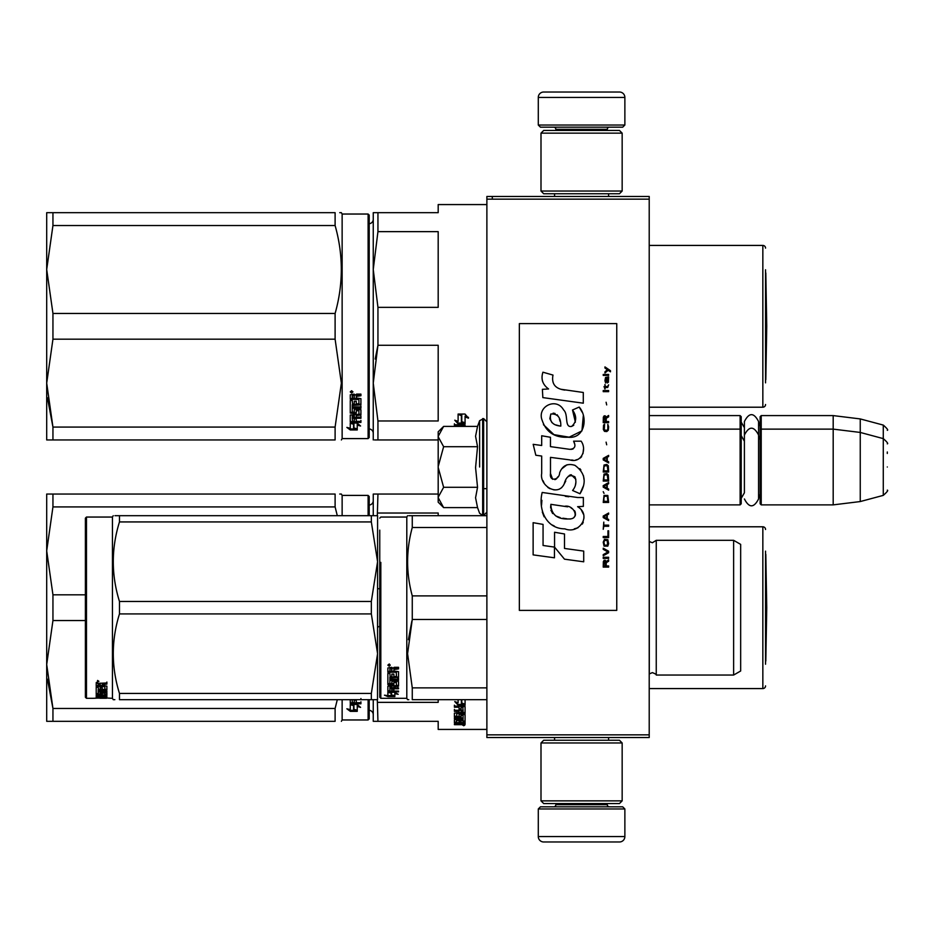 <?xml version="1.0" encoding="UTF-8"?>
<svg xmlns="http://www.w3.org/2000/svg" width="934" height="934" viewBox="0 0 934 934"><rect width="100%" height="100%" fill="white"/><g stroke="black" fill="none" stroke-linecap="round" stroke-linejoin="round"><path stroke-width="1.4" d="M649.212 415.595L740.125 415.595L741.199 416.681L741.199 503.8L740.125 504.874L649.212 504.874L649.212 507.209M649.212 473.585L649.212 426.254L649.212 429.126L740.125 429.126L740.125 504.874M649.212 199.152L486.883 199.152L486.883 196.455L649.212 196.455L649.212 737.545L486.883 737.545L486.883 734.848L649.212 734.848M492.3 196.455L492.3 199.152M486.883 199.152L486.883 734.848M624.869 125.028L538.288 125.028L540.459 127.187L622.698 127.187L624.869 125.028L624.869 97.428A5.406 5.406 -137.2 0 0 619.452 92.022L543.705 92.022A5.406 5.406 137.2 0 0 538.288 97.428L624.869 97.428M554.574 196.455L554.574 193.747M608.583 196.455L608.583 193.747M607.275 130.433L607.275 129.347L555.87 129.347L555.87 130.433M553.71 127.187A2.16 2.16 137.8 0 1 555.87 129.347M609.447 127.187A2.16 2.16 -137.8 0 0 607.275 129.347M538.288 125.028L538.288 97.428M543.705 92.022L619.452 92.022M538.288 808.972L624.869 808.972L622.698 806.813L540.459 806.813L538.288 808.972L538.288 836.572A5.406 5.406 42.8 0 0 543.705 841.978L619.452 841.978A5.406 5.406 -42.8 0 0 624.869 836.572L538.288 836.572M608.583 737.545L608.583 740.253M554.574 737.545L554.574 740.253M555.87 803.567L555.87 804.653L607.275 804.653L607.275 803.567M609.447 806.813A2.16 2.16 -42.2 0 1 607.275 804.653M553.71 806.813A2.16 2.16 42.2 0 0 555.87 804.653M624.869 808.972L624.869 836.572M619.452 841.978L543.705 841.978M622.161 800.858L619.452 803.567L543.705 803.567L540.996 800.858L622.161 800.858L622.161 742.962L540.996 742.962L543.705 740.253L619.452 740.253L622.161 742.962M540.996 742.962L540.996 800.858M540.996 133.142L543.705 130.433L619.452 130.433L622.161 133.142L540.996 133.142L540.996 191.038L622.161 191.038L619.452 193.747L543.705 193.747L540.996 191.038M622.161 191.038L622.161 133.142M740.125 415.595L740.125 429.126L741.199 430.2M760.136 430.2L761.222 429.126L761.222 415.595L760.136 416.681L760.136 503.8L761.222 504.874L761.222 429.126L833.186 429.126L833.186 504.874L761.222 504.874M761.222 415.595L833.186 415.595L833.186 429.126L860.249 432.442L860.249 501.558L833.186 504.874M887.3 443.848L887.3 443.848C888.409 443.72 887.066 441.969 883.284 438.618L883.284 425.087L860.249 418.922L860.249 432.442L883.284 438.618L883.284 495.382L860.249 501.558M887.3 453.469L887.3 451.986M887.3 467C887.3 496.865 887.3 496.865 887.3 467C887.3 437.135 887.3 437.135 887.3 467M438.186 431.823L443.627 426.394L438.186 436.33L438.186 431.823M443.627 507.606L438.186 502.177L438.186 497.67L443.627 507.606L477.543 507.606L475.569 497.764L477.543 487.303L475.569 467.607L477.543 446.697L475.569 436.236L477.543 426.394L443.627 426.394M479.609 467L479.609 420.709L479.609 467M438.186 497.67L438.186 436.33M438.186 436.762L443.627 446.697L438.186 466.568M477.543 446.697L443.627 446.697M438.186 467.432L443.627 487.303L438.186 497.238M477.543 487.303L443.627 487.303M741.199 498.382L744.398 492.79L744.398 435.046L744.398 441.21L741.199 435.618M741.199 422.086L744.398 427.679L744.398 421.526L744.398 435.046C749.126 425.904 753.843 425.904 758.571 435.046L758.571 498.954C753.843 508.096 749.126 508.096 744.398 498.954M744.398 421.526C749.126 412.373 753.843 412.373 758.571 421.526L758.571 439.844L760.136 435.618M461.081 723.208L461.081 724.084L463.077 723.99L463.077 723.208L461.081 722.671M373.25 714.638A4.331 4.331 -46.6 0 0 369.199 710.319M373.25 500.729A4.331 4.331 -133.2 0 1 369.199 505.049M379.753 626.644L377.943 626.644L377.581 628.162L377.581 587.206M374.534 494.051L377.943 494.051L373.25 494.051L373.25 515.696M438.186 494.051L377.943 494.051L377.313 515.696M438.186 515.696L438.186 513.023L377.943 513.023M379.753 588.724L377.943 588.724M374.534 721.317L373.25 721.317L373.25 699.671M373.25 721.317L377.943 721.317L377.313 699.671M377.943 702.356L438.186 702.356L438.186 699.671M377.943 721.317L438.186 721.317L438.186 729.431L486.883 729.431M765.553 551.142L765.553 664.226M765.553 529.496A2.709 2.709 -133.3 0 0 762.844 526.788L762.844 688.58A2.709 2.709 -46.7 0 0 765.553 685.871M649.212 526.788L762.844 526.788M649.212 688.58L762.844 688.58M465.074 699.671L465.074 705.042L461.396 703.15L461.396 699.671L461.396 704.002L465.074 705.298L458.209 705.298L455.897 701.994M465.074 704.434L463.357 704.434M462.599 704.434L458.209 704.434M458.104 701.959L458.104 699.671L458.104 702.8L454.753 701.562L458.209 705.298M465.074 704.166L461.781 703.022M465.074 705.042L461.781 703.874L461.781 699.671M463.077 721.095L465.074 721.095L465.074 714.638L465.074 722.11L463.077 722.11L462.75 720.418L461.081 720.418L461.081 721.772L459.073 721.772L459.073 720.418L456.422 720.546L456.422 719.6L456.749 722.671L465.074 722.671L465.074 724.434L464.245 724.679L458.746 724.679L458.746 724.037M459.073 720.418L459.073 719.6M456.749 720.418L456.749 719.6M461.081 720.756L459.073 720.756M465.074 714.638L459.913 714.241L459.073 714.638L459.073 716.355L456.749 716.495L456.749 712.7M464.245 712.595L465.074 712.187L465.074 706.536L465.074 713.121L464.245 713.541L464.245 712.595L463.054 712.595M461.081 712.595L459.073 712.595M464.245 713.541L456.749 713.541M465.074 706.536L454.414 706.046L454.414 707.213L459.073 707.213L459.073 706.326L454.414 706.326L454.414 705.17M456.469 716.436L454.414 716.074L454.414 713.121L459.073 712.7L459.073 711.334L454.414 711.334L454.414 710.272L463.077 710.272L462.75 707.213L461.081 707.213L461.081 709.828L459.073 709.828L459.073 706.326M461.081 707.213L461.081 706.326L461.081 707.213M463.077 706.513L463.077 707.4L462.75 706.326L461.081 706.326M461.081 709.361L459.073 709.361M459.073 711.334L459.073 710.412L454.414 710.412L454.414 709.361M463.077 720.546L463.077 715.374L461.081 715.374L461.081 717.043L460.24 717.405L455.255 717.405L454.414 717.043L454.414 713.121M460.24 717.405L460.24 716.436L459.014 716.436M455.255 717.405L455.255 716.436M461.081 715.374L461.081 714.417L461.081 715.374M463.077 714.417L463.077 715.374L463.077 714.417L461.081 714.417M454.414 717.043L455.255 716.973M461.081 716.973L460.24 716.973M463.077 717.954L454.414 717.954L454.414 718.795L454.414 717.954M463.077 718.795L454.414 718.795M463.077 719.6L455.255 719.6L454.414 719.927L454.414 721.9L456.422 722.18M458.746 724.679L454.414 724.679L454.414 724.084L459.073 723.827L459.073 723.208L454.414 722.928L454.414 719.927M458.232 723.208L454.508 723.056M463.731 725.053L463.731 725.765L463.731 725.053M454.414 724.679L454.414 724.084M465.074 722.11L463.077 721.643M463.077 723.64L465.074 723.395L465.074 722.671M461.081 711.334L461.081 712.7L463.077 712.537L463.077 711.51L461.081 711.334L461.081 710.412L463.077 710.587L463.077 711.603M461.081 720.418L461.081 719.6M464.245 713.296L465.074 713.693M459.073 715.386L459.073 714.638M461.081 708.918L459.073 708.918M461.081 716.074L460.24 716.436M458.232 723.056L459.073 722.799M461.233 723.64L458.746 723.64M464.7 725.274L462.809 725.274L464.7 725.169M464.7 724.632L462.809 724.679M337.302 699.671L335.108 708.462L335.108 721.317C343.373 721.317 343.373 721.317 335.108 721.317L46.7 721.317L46.7 664.506L52.946 708.462L335.108 708.462M52.946 620.538L52.946 594.83L46.7 550.873L46.7 494.051L52.946 494.051L52.946 506.917L46.7 550.873L46.7 664.506L52.946 620.538L85.391 620.538M52.946 506.917L335.108 506.917L335.108 494.051C343.373 494.063 343.373 494.063 335.108 494.051L52.946 494.051M52.946 594.83L85.391 594.83M335.108 506.917L337.302 515.696M339.731 494.051L341.365 494.051L342.136 495.405L342.136 515.696M52.946 721.317L52.946 708.462L47.436 679.181M369.199 515.696L369.199 496.491L368.113 495.405L342.136 495.405M369.199 699.671L369.199 718.888L368.113 719.962L342.136 719.962L341.365 721.317M368.113 699.671L368.113 719.962M368.113 515.696L368.113 495.405M342.136 699.671L342.136 719.962M353.939 704.563L353.939 705.509L353.472 704.434M353.939 705.509L353.939 710.377L357.243 711.171L357.243 705.509L357.243 706.454L360.582 707.377L357.127 704.434L350.262 704.434L353.939 705.509M350.308 703.5L351.091 703.5M353.939 709.385L357.243 710.167M357.243 705.509L358.878 705.952M350.262 704.656L350.262 709.653L346.853 708.789L350.308 711.346L357.243 711.346L353.554 710.47L353.554 705.614L350.262 704.656M360.921 701.808L360.921 702.858L351.091 702.858L351.091 703.781L360.921 703.781L360.921 702.718L356.263 702.718L356.263 700.15L354.266 700.15L354.266 702.718L352.258 702.543L352.258 699.671L360.921 699.683L360.921 698.515M350.262 699.671L350.262 703.337L351.091 703.781M351.091 702.858L350.262 702.415M350.308 711.346L350.308 710.342L353.554 710.342M348.837 709.303L350.308 710.342M353.554 709.478L357.243 710.342M352.713 704.434L353.554 705.392M765.81 554.306L766.744 607.684L765.81 661.074L765.81 554.306A10.823 10.823 0 0 0 765.553 554.154M740.662 633.917L740.662 625.476M379.753 530.127L379.753 697.243L380.827 698.317L380.827 562.373M379.753 554.714L379.753 562.91M486.883 515.696L412.268 515.696C406.068 515.696 406.068 515.696 412.268 515.696L412.268 527.5L486.883 527.5M379.753 660.466C379.753 697.803 379.753 697.803 379.753 660.466M379.753 648.675L379.753 536.023M380.827 698.317L406.804 698.317L406.804 517.051L407.586 515.696M391.544 693.063L387.867 692.304L394.732 692.304L398.188 694.301L394.849 693.693L394.849 696.507L391.544 696.087L391.544 692.304M394.849 695.456L391.544 695.036M394.732 691.849L388.707 691.3M395.642 691.849L394.732 691.3M394.849 692.666L394.849 693.693L394.849 692.666L395.526 692.794M387.914 696.601L394.849 696.601L391.159 696.145L391.159 693.133L387.867 692.468L387.867 695.69L384.458 695.176L387.914 696.601L387.867 695.526M391.159 695.538L387.914 695.538M393.868 669.526L393.868 671.032L398.526 671.651L398.526 677.407L389.863 677.956L389.863 679.216L398.526 679.216L398.526 680.431L389.863 680.431L389.863 683.746L391.871 683.746L391.871 681.68L392.712 681.19L397.686 681.19L398.526 681.68L398.526 686.175L393.868 686.595L393.868 687.868L398.526 687.868L398.526 688.778L389.863 688.778L389.863 690.95L391.871 691.078L391.871 689.14L393.868 689.14L393.868 691.078L398.526 691.078L398.526 691.849L387.867 691.534L387.867 686.175L396.518 685.591L396.203 682.38L393.868 682.567L393.868 684.575L393.027 685.019L387.867 684.575L387.867 673.391L389.863 673.391L390.19 676.578L391.871 676.578L391.871 674.079L393.868 674.079L393.868 676.578L396.518 676.368L396.203 672.223L387.867 672.223L387.867 667.973L391.708 667.308L392.945 668.289L394.195 667.308L398.526 667.308L398.526 668.884L393.868 669.526L394.708 668.149L398.526 668.149M397.686 677.956L397.686 677.115L389.863 677.115L389.863 677.956M389.863 680.431L389.863 679.567L398.526 679.567L398.526 678.353M398.526 685.241L396.495 685.649M393.868 686.595L393.868 685.754M393.868 687.809L391.871 687.809M389.945 687.809L389.863 688.778M388.707 691.849L387.867 690.53M396.518 682.567L396.203 681.481L394.195 681.481L393.868 682.567M393.868 683.653L387.867 683.653M396.518 671.686L396.518 672.468L396.203 671.453L387.867 671.453M396.203 672.223L396.203 671.453M389.863 687.716L391.871 687.868L391.871 686.595L389.863 686.759L389.863 685.813L389.863 687.716M391.871 686.595L391.871 685.754M390.19 686.595L390.19 685.754M389.863 669.129L389.863 671.032L391.871 671.032L391.871 668.884L389.863 669.129M391.871 668.884L391.871 668.149L389.863 668.405M390.19 668.884L390.19 668.149M393.868 690.845L391.871 690.845M389.863 690.845L388.707 690.845M398.526 676.578L397.686 677.115M389.221 666.222L387.867 665.113L389.221 663.992L389.221 665.568M411.952 594.678L412.268 595.892C406.068 573.091 406.068 550.289 412.268 527.5M486.883 687.879L412.268 687.879L412.268 699.671C406.068 699.671 406.068 699.671 412.268 699.671L486.883 699.671M408.788 699.671L407.586 699.671L406.804 698.317M411.847 621.098L408.392 639.697M412.268 687.879L407.586 653.683L412.268 619.487L412.268 595.892L486.883 595.892M408.87 515.696L412.268 515.696M486.883 619.487L412.268 619.487M656.252 675.048L733.622 675.048L733.622 540.319L656.252 540.319L656.252 675.048C656.754 674.628 655.458 673.811 652.352 672.62L649.212 673.963M733.622 540.319L740.662 544.382L740.662 670.997L733.622 675.048M740.662 581.415L740.662 586.856M390.167 665.347L388.252 665.568L389.385 664.004M390.167 664.915L389.385 664.599M375.585 515.696L371.335 515.696L377.581 515.696L377.581 561.696L371.335 521.931L119.47 521.931C111.228 548.445 111.228 574.947 119.47 601.461L119.47 613.918L371.335 613.918L371.335 601.461L119.47 601.461M114.94 515.696L119.47 515.696C111.228 515.696 111.228 515.696 119.47 515.696L371.335 515.696L371.335 521.931M86.477 517.051L85.391 518.136L85.391 697.243L86.477 698.317L86.477 517.051L112.442 517.051L113.224 515.696M377.523 515.696L375.982 515.696M377.581 535.754L377.523 699.671M375.982 699.671L119.47 699.671C111.228 699.671 111.228 699.671 119.47 699.671L119.47 693.437C111.228 666.934 111.228 640.42 119.47 613.918M377.581 699.671L371.335 699.671L371.335 693.437L377.581 653.683L371.335 613.918M377.581 561.696L371.335 601.461M371.335 693.437L119.47 693.437M119.47 521.931L119.47 515.696M112.442 517.051L112.442 698.317L113.224 699.671L114.847 699.671M99.891 698.247L106.534 698.258L99.891 697.826M99.891 698.025L92.991 698.317M112.442 698.317L103.195 697.85M100.218 688.498L100.218 687.786L102.215 687.786L102.215 689.479L104.865 689.327L104.865 685.719L104.865 686.665L96.214 686.502L96.214 683.443L106.873 682.952L106.873 684.097L102.215 684.575L103.055 683.186L106.873 683.186L106.873 682.054M103.055 684.097L103.055 683.186M102.215 684.575L102.215 685.649L106.873 686.093L106.873 690.028L106.032 690.378L106.873 689.035M106.032 690.378L98.21 690.378L106.032 690.191M98.21 691.183L106.873 691.183L106.873 691.942L98.21 691.942L98.21 690.378M98.21 691.942L98.21 693.915L100.218 693.915L100.218 692.888M100.218 692.701L106.873 692.701L106.873 695.235L102.215 695.013M106.873 695.235L102.215 695.445L102.215 696.075L106.873 696.075M98.21 696.309L100.218 696.355M106.873 696.495L98.21 696.495L98.537 697.429L100.218 697.429L100.218 696.647L106.873 697.429M100.218 696.495L98.21 695.993L98.21 695.013L98.21 695.993M100.218 695.585L102.215 695.585M106.873 697.686L97.054 697.686L97.054 696.612L98.21 696.612M97.054 697.686L96.214 697.581L96.214 695.235L104.865 694.919L104.865 692.409L104.865 693.226L102.215 693.226L102.215 692.409L102.215 694.371L101.374 694.616L96.214 694.371L96.214 687.307L98.21 687.307L98.537 689.479L100.218 689.479L100.218 687.786M97.054 696.612L96.214 696.507M97.054 694.616L96.214 693.343M102.215 687.786L102.215 688.498M104.55 686.502L104.55 685.649M96.214 685.556L98.21 685.556M100.218 685.556L102.215 685.556M98.21 694.616L100.218 695.013L100.218 696.075M98.21 695.526L100.218 695.013M100.218 694.394L98.21 694.476M100.218 684.097L98.21 684.283L98.21 683.373L98.21 685.649L100.218 685.649L100.218 683.186L98.21 683.373M98.537 684.097L98.537 683.186M97.054 693.577L98.21 693.577M100.218 693.577L102.215 693.343M97.054 693.974L98.268 693.974M100.16 693.974L102.215 693.974M102.215 696.355L106.873 696.355M98.21 695.433L106.324 695.433M104.865 694.394L106.873 694.184M98.245 689.385L98.21 690.191M100.218 689.385L102.215 689.385M104.841 689.385L106.032 689.385M96.214 682.532L97.568 682.054M97.568 682.135L97.568 680.454L98.911 681.306L97.568 681.657M99.506 698.048L103.195 698.118M96.214 698.13L99.506 698.118M373.25 433.271A4.331 4.331 -46.6 0 0 369.199 428.951M373.25 219.362A4.331 4.331 -133.2 0 1 369.199 223.681M374.534 439.949L377.943 439.949L377.943 420.977L438.186 420.977L438.186 345.276L377.943 345.276L375.188 359.041M374.534 212.683L377.943 212.683L373.25 212.683L373.25 269.494L377.943 231.644L377.943 212.683L438.186 212.683L438.186 204.569L486.883 204.569M373.25 439.949L373.25 383.127L377.943 345.276L377.943 307.356L438.186 307.356L438.186 231.644L377.943 231.644M377.943 307.356L373.25 269.494L373.25 383.127L377.943 420.977M377.943 439.949L438.186 439.949M765.553 269.774L765.553 382.858M765.553 248.129A2.709 2.709 -133.3 0 0 762.844 245.42L762.844 407.212A2.709 2.709 -46.7 0 0 765.553 404.504M649.212 245.42L762.844 245.42M649.212 407.212L762.844 407.212M461.396 414.894L459.259 414.042M465.074 423.662L461.781 422.495L461.781 415.537L458.104 414.042L465.027 414.042L468.483 418.187L465.074 416.856L465.074 423.662L461.396 421.783L461.396 415.688L458.104 414.346L458.104 420.58M462.599 423.055L458.209 423.055L458.209 423.931L465.074 423.931L461.396 422.635L461.396 415.688M465.074 423.055L463.357 423.055M458.209 423.055L455.897 420.627M458.104 414.346L458.104 421.432L454.753 420.195L458.209 423.931M465.074 416.856L465.074 416.05L468.483 417.37M461.781 414.743L461.781 415.537L461.781 414.743L460.018 414.042M465.074 422.798L461.781 421.643M465.074 426.394L465.074 425.168L465.074 426.394M465.074 425.168L454.414 424.666L454.414 425.846L459.073 425.846L459.073 424.958L454.414 424.958L454.414 423.803M459.073 426.394L459.073 424.958M463.077 426.394L461.081 425.846L461.081 424.958L461.081 426.394M463.077 425.145L463.077 426.032L462.75 424.958L461.081 424.958M52.946 339.17L52.946 313.462L46.7 269.494L46.7 212.683L52.946 212.683L52.946 225.538L46.7 269.494L46.7 383.127L52.946 339.17L335.108 339.17L341.365 383.127L335.108 427.083L335.108 439.949C343.373 439.937 343.373 439.937 335.108 439.949L46.7 439.949L46.7 383.127L52.946 427.083L335.108 427.083M52.946 225.538L335.108 225.538L335.108 212.683C343.373 212.683 343.373 212.683 335.108 212.683L52.946 212.683M52.946 313.462L335.108 313.462C343.373 284.158 343.373 254.842 335.108 225.538M339.731 212.683L341.365 212.683L342.136 214.038L342.136 438.595L341.365 439.949M52.946 439.949L52.946 427.083L47.436 397.814M368.113 214.038L368.113 438.595L369.199 437.509L369.199 215.112L368.113 214.038L342.136 214.038M335.108 339.17L335.108 313.462M353.939 423.195L353.939 424.129L353.472 423.055M353.939 424.129L353.939 429.01L357.243 429.792L357.243 424.129L357.243 425.087L360.582 426.009L357.127 423.055L350.262 423.055L353.939 424.129M350.308 422.121L351.091 422.121M353.939 428.017L357.243 428.799M357.243 424.129L358.878 424.585M350.262 423.277L350.262 428.286L346.853 427.41L350.308 429.967L357.243 429.967L353.554 429.091L353.554 424.246L350.262 423.277M360.921 420.428L360.921 421.479L350.262 421.97L350.262 415.046L358.913 414.322L358.913 409.909L358.913 410.726L356.263 410.726L356.263 409.909L356.263 413.097L355.422 413.634L350.262 413.097L350.262 400.499L352.258 400.499L352.585 403.955L354.266 403.955L354.266 401.235L356.263 401.235L356.263 403.955L358.913 403.71L358.913 398.795L358.913 399.507L350.262 399.25L350.262 394.802L354.103 394.113L355.34 395.129L356.59 394.113L360.921 394.113L360.921 395.736L356.263 396.413L357.103 395.07L360.921 395.07M356.263 396.413L356.263 397.989L360.921 398.643L360.921 404.866L352.258 405.473L352.258 406.885L360.921 406.885L360.921 408.263L352.258 408.263L352.258 407.481L352.258 412.116L354.266 412.116L354.266 409.699L355.095 409.127L360.921 409.699L360.921 415.046L356.263 415.56L356.263 417.136L360.921 417.136L360.921 418.304L352.258 418.304L352.258 417.416L360.921 417.416L360.921 416.26M352.258 418.304L352.585 421.351L354.266 421.351L354.266 418.771L356.263 418.771L356.263 421.351L360.921 421.351L360.921 422.413L351.091 422.413M355.422 413.634L356.263 412.268M358.586 399.25L358.586 398.549L350.262 398.549M352.258 396.004L352.258 397.989L354.266 397.989L354.266 395.736L352.258 396.004L352.258 395.327L352.258 396.004M352.258 395.327L354.266 395.07L354.266 395.736M352.258 416.074L352.258 414.894L354.266 414.696L354.266 417.136L352.258 416.949L352.258 415.747L354.266 415.56M355.422 412.793L350.262 412.268M358.913 409.909L356.263 409.909M351.091 421.479L350.262 421.047M356.263 414.696L360.921 414.182M352.258 407.481L360.921 407.481L360.921 406.103M360.921 404.118L352.258 404.702L352.258 406.103M351.616 393.004L350.262 391.883L351.616 390.739L352.959 391.883L351.616 393.004L350.834 392.163M352.387 392.163L351.616 392.362M350.308 429.967L350.308 428.975L353.554 428.975M348.837 427.924L350.308 428.975M353.554 428.111L357.243 428.975M352.713 423.055L353.554 424.024M350.647 392.163L350.647 391.521L352.55 391.521L352.55 392.163L350.647 392.163M765.81 272.926L766.744 326.316L765.81 379.694L765.81 272.926A10.823 10.823 0 0 0 765.553 272.775M610.474 371.814L610.474 370.681L604.952 366.899L604.952 368.031L607.369 369.736L604.952 371.814L604.952 372.946L608.174 370.296L610.474 371.814M608.629 567.101L608.629 565.969L606.213 565.969L606.213 562.758L608.629 561.241L608.629 559.921L605.991 561.626L605.29 560.295L604.146 560.295L603.341 561.626L603.224 567.101L608.629 567.101M603.224 558.404L608.629 558.404L608.629 557.271L603.224 557.271L603.224 558.404M603.224 555.765L608.629 552.741L608.629 551.223L603.224 548.2L603.224 549.332L607.941 551.982L603.224 554.621L603.224 555.765M603.224 542.152L604.029 546.121L607.824 546.121L608.629 543.658L607.824 539.689L604.485 539.315L603.224 542.152M603.224 536.478L603.224 537.61L608.629 537.61L608.629 530.804L607.941 530.804L607.941 536.478L603.224 536.478M608.629 514.167L608.629 513.035L603.224 516.058L603.224 517.576L608.629 520.6L608.629 519.467L607.252 518.709L607.252 514.926L608.629 514.167M607.824 495.452L604.029 495.452L603.224 502.445L608.629 502.445L607.824 495.452M604.029 493.374L603.224 491.669L604.029 493.374M603.224 487.139L608.629 490.163L608.629 489.019L607.252 488.272L607.252 484.489L608.629 483.73L608.629 482.598L603.224 485.622L603.224 487.139M608.291 474.846L606.796 473.526L604.029 474.087L603.224 481.08L608.629 481.08L608.291 474.846M608.291 465.774L606.796 464.443L604.029 465.015L603.224 472.009L608.629 472.009L608.291 465.774M606.68 444.782L606.096 442.144L606.68 444.782M603.224 391.661L608.629 391.661L608.629 390.529L603.224 390.529L603.224 391.661M608.513 378.994L608.629 376.916L605.524 377.488L604.952 380.698L605.641 382.963L605.641 378.433L606.213 378.235L607.252 382.963L608.408 382.204L608.513 378.994M603.796 522.106L603.224 529.298L603.796 526.274L608.629 526.274L608.629 525.13L603.796 525.13L603.796 522.106M608.629 455.372L603.224 458.396L603.224 459.913L608.629 462.937L608.629 461.805L607.252 461.046L607.252 457.263L608.629 456.504L608.629 455.372M607.707 387.505L608.629 384.855L607.485 386.559L605.407 386.559L604.952 384.481L604.952 386.559L604.029 386.559L604.952 389.011L605.407 387.505L607.707 387.505M607.824 424.363L607.824 429.278L606.796 430.422L604.263 429.85L604.602 424.176L603.562 425.122L603.341 429.477L604.485 431.368L606.796 431.555L608.291 430.224L608.629 426.826L607.824 424.363M608.629 421.538L606.213 421.538L606.213 418.315L608.629 416.809L608.629 415.478L605.991 417.183L605.29 415.863L604.146 415.863L603.341 417.183L603.224 422.67L608.629 422.67L608.629 421.538M606.68 404.901L606.096 402.25L606.68 404.901M608.629 375.398L608.629 374.464L603.224 374.464L603.224 375.398L608.629 375.398M564.872 390.073C555.298 388.859 551.34 383.862 552.986 375.071L542.923 372.199C540.739 379.029 542.619 384.621 548.573 388.964L542.385 389.315L542.841 397.604L583.295 403.184L583.295 392.478L561.112 389.291M579.185 407.061L572.507 410.003C576.99 416.319 576.722 421.783 571.678 426.394C564.113 427.947 568.713 414.369 563.599 409.956C556.372 396.787 536.501 406.687 542.245 420.557C546.297 432.325 554.889 437.871 568.035 437.217C584.906 439.237 588.292 417.229 579.185 407.061L582.221 412.303M550.488 473.503L550.488 457.368L569.717 459.878C581.205 463.614 587.288 449.663 581.123 441.163L573.604 441.163C576.208 446.254 574.9 448.974 569.682 449.324L550.465 446.627L550.465 437.275L541.685 435.758L541.685 445.495L533.174 444.327L535.824 455.243L541.685 456.049L541.685 473.503C539.362 485.785 558.369 497.413 564.288 483.625C566.273 476.363 569.822 474.11 574.947 476.854C576.745 481.769 575.963 486.322 572.589 490.49L580.002 493.747C586.902 482.353 585.221 472.884 574.947 465.354C567.533 463.066 562.42 465.564 559.618 472.873C559.524 479.936 549.157 482.201 550.488 473.503L552.636 479.294M577.609 497.507L542.199 492.463C538.031 508.551 545.561 528.854 564.872 528.842C579.208 534.762 592.063 515.206 577.609 506.695L583.353 506.38L583.353 497.507L577.609 497.507M554.562 532.252L554.562 547.102L564.486 559.174L583.715 561.801L583.715 551.095L564.498 548.445L564.498 533.968L554.562 532.252M533.127 554.878L554.457 557.796L554.457 547.091L543.063 545.479L543.063 524.394L533.127 522.678L533.127 554.878M616.755 323.608L519.351 323.608L519.351 610.392L616.755 610.392L616.755 323.608M542.315 380.547L542.817 381.936M572.507 410.003L575.391 422.18M573.745 425.274L571.573 426.429M543.436 424.678L553.944 434.637L569.168 437.182L581.94 430.889L583.295 415.852M580.002 493.747L583.575 485.575M583.972 479.329L583.505 475.826M580.878 469.965L579.827 468.646M567.008 464.77L561.836 468.786M557.785 476.889L556.559 478.698M556.022 479.165L554.878 479.656M563.377 485.505L565.747 481.022M567.837 476.947L568.432 476.142M569.413 475.313L570.744 474.799M571.164 474.741L575.846 479.27M575.928 482.037L575.472 484.711M543.063 480.765L544.09 483.041M547.814 487.431L550.009 488.727M553.535 489.778L555.193 489.918M559.186 489.253L561.556 487.746M573.604 441.163L574.807 444.386M573.021 449.009L570.931 449.382M571.211 460.03L572.927 460.112M575.776 459.983L577.901 459.388M580.294 458.01L581.672 456.633M582.991 453.597L583.435 449.382M568.783 496.771L565.28 496.293M574.328 528.819L577.913 527.827M582.361 524.079L583.26 522.141M583.948 518.183L583.902 516.455M583.587 514.506L581.333 509.976M541.907 500.332L541.522 505.329M542.292 512.03L544.125 516.817M552.391 525.048L554.469 526.146M559.466 425.904L556.209 424.993M551.959 422.623L549.928 418.887M549.857 418.49L550.827 414.007C557.656 413.587 560.984 417.626 560.809 426.102C552.484 425.332 549.157 421.292 550.827 414.007M553.115 413.143L555.065 413.47M557.166 414.754L558.66 417.066M559.396 418.946L560.073 421.362M564.872 506.263C573.873 504.477 580.761 519.514 568.619 518.954C557.131 519.409 551.212 514.529 550.85 504.337L567.615 506.823M571.258 508.154L572.203 508.691M574.55 510.664L575.356 512.381M575.519 513.782L575.414 514.622M575.356 515.591L573.674 517.786M570.604 518.942L569.903 518.989M566.88 518.779L562.922 518.207M560.131 517.588L555.8 515.953M552.671 513.56L550.885 510.116M550.628 508.049L550.698 505.749M605.524 565.969L603.796 565.969L604.485 561.241L605.407 561.813L605.524 565.969M603.913 542.152L604.602 540.447L607.252 540.447L607.602 544.989L604.602 545.363L603.913 542.152M606.796 515.113L606.796 518.522L603.679 516.817L606.796 515.113M603.913 497.915L604.602 496.211L607.252 496.211L607.941 501.313L603.913 501.313L603.913 497.915M606.796 484.676L606.796 488.085L603.679 486.381L606.796 484.676M603.913 476.55L604.602 474.846L607.252 474.846L607.941 479.948L603.913 479.948L603.913 476.55M603.913 467.467L604.602 465.774L607.252 465.774L607.941 470.876L603.913 470.876L603.913 467.467M607.369 378.235L608.174 379.94L607.707 382.018L606.68 380.325L606.68 378.235L607.369 378.235M606.796 457.45L606.796 460.859L603.679 459.154L606.796 457.45M605.524 421.538L603.796 421.538L604.485 416.809L605.407 417.37L605.524 421.538M477.543 426.394L479.609 420.709L483.637 418.572L483.637 515.428L486.883 512.182M482.668 418.572L482.668 515.428L483.637 515.428M649.293 673.881L649.293 541.486L652.352 542.759L656.252 540.319M394.708 668.884L394.708 668.149M397.686 686.595L397.686 685.649M396.203 682.38L396.203 681.481M394.195 682.38L394.195 681.481M393.027 685.019L393.027 684.097M388.707 685.019L388.707 684.097M357.103 395.736L357.103 395.07M758.571 426.324L760.136 422.086M860.249 418.922L833.186 415.595M883.284 425.087C887.066 428.449 888.409 430.189 887.3 430.317M483.637 488.645L486.883 488.645M758.571 494.156L760.136 498.382M883.284 495.382C887.066 492.031 888.409 490.28 887.3 490.152M483.637 418.572L486.883 421.818M477.543 507.606L479.609 513.291L482.668 515.428M379.753 518.136L380.827 517.051L406.804 517.051M92.921 698.317L86.477 698.317M368.113 438.595L342.136 438.595"/></g></svg>
